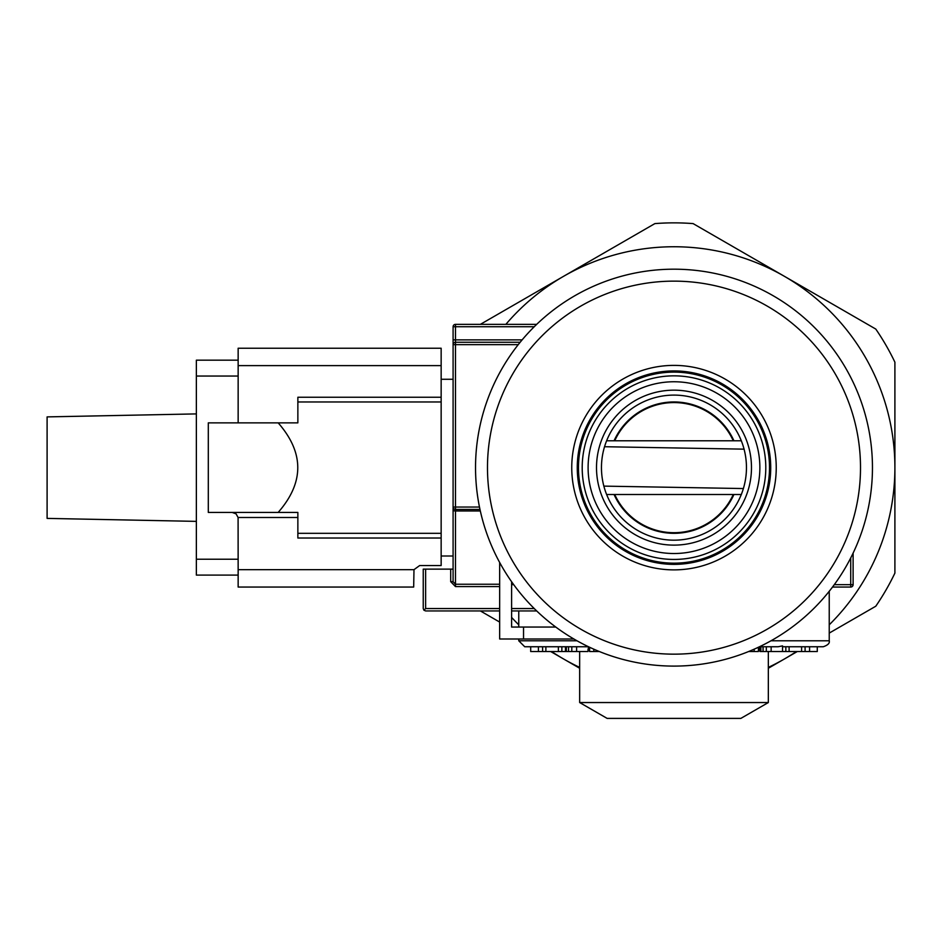 <?xml version="1.0" encoding="UTF-8"?>
<svg xmlns="http://www.w3.org/2000/svg" width="942" height="942" viewBox="0 0 942 942"><rect width="100%" height="100%" fill="white"/><g stroke="black" fill="none" stroke-linecap="round" stroke-linejoin="round"><path stroke-width="1.41" d="M699.953 559.572A95.531 95.531 0 0 1 579.259 479.914A95.531 95.531 0 0 1 675.661 372.125A95.531 95.531 0 0 1 699.953 559.572M672.729 540.166A72.546 72.546 0 0 1 601.891 459.743A72.546 72.546 0 0 1 688.461 396.558A72.546 72.546 0 0 1 672.729 540.166M603.846 486.119L743.45 488.557M604.54 446.72L744.145 449.157M238.149 575.103L196.36 575.103L196.36 360.174L238.149 360.174M278.173 512.424C304.301 482.563 304.301 452.713 278.173 422.864L208.3 422.864L208.3 512.424L297.86 512.424L297.86 533.313L441.15 533.313L297.86 533.313L297.86 538.023L441.15 538.023L441.15 348.234L238.149 348.234L238.149 422.864M196.36 376.046L238.149 376.046M196.36 559.23L238.149 559.23M278.173 422.864L297.86 422.864L297.86 401.963L441.15 401.963M413.679 587.054L413.985 569.663L238.149 569.663L238.149 587.054L413.679 587.054M413.985 569.663L419.649 565.553L441.15 565.553L441.15 538.023M441.15 397.253L297.86 397.253L297.86 401.963M741.378 494.503L606.613 494.503M741.378 440.774L606.613 440.774M441.15 365.614L238.149 365.614M297.86 517.499L238.09 517.499L238.149 569.663M238.09 517.499L236.077 513.861L232.179 512.424M196.36 413.903L47.1 416.894L47.1 518.394L196.36 521.373M480.373 324.354L654.867 223.607A244.79 244.79 0 0 1 693.112 223.607L875.777 329.064A244.79 244.79 0 0 1 894.9 362.187L894.9 573.101A244.79 244.79 0 0 1 875.777 606.224L829.231 633.095M797.297 651.534L768.331 668.255M579.66 668.255L550.693 651.534M499.66 622.073L480.373 610.934M505.866 324.354A220.911 220.911 0 0 1 894.9 467.644A220.911 220.911 0 0 1 829.231 624.817M796.402 651.534A220.911 220.911 0 0 1 768.331 667.395M579.66 667.395A220.911 220.911 0 0 1 551.588 651.534M518.759 624.817A220.911 220.911 0 0 1 511.6 617.399M673.989 532.713A65.08 65.08 0 0 0 733.265 494.503A65.08 65.08 0 0 1 614.726 494.503A65.08 65.08 0 0 0 673.989 532.713M733.265 440.774A65.08 65.08 0 0 0 614.726 440.774A65.08 65.08 0 0 1 733.265 440.774M673.989 370.924A96.72 96.72 0 0 0 577.269 467.644A96.72 96.72 0 0 0 673.989 564.364A96.72 96.72 0 0 0 770.721 467.644A96.72 96.72 0 0 0 673.989 370.924M614.066 440.774A65.669 65.669 0 0 1 733.924 440.774M733.924 494.503A65.669 65.669 0 0 1 614.066 494.503M853.111 553.107L853.111 584.664L850.72 584.664L850.72 587.054L832.504 587.054M763.067 651.534L782.531 651.534L782.531 645.882L778.139 646.754L759.452 646.754L759.994 651.534L763.067 651.534L763.067 646.754M520.161 342.264L455.481 342.264A2.39 2.39 0 0 0 453.09 344.654L453.09 507.043A2.39 2.39 0 0 0 455.481 509.434L455.481 507.043L453.09 507.043L453.09 581.673L455.481 584.24L455.481 586.572L450.7 581.673L453.09 581.673L453.09 569.133L450.7 569.133L450.7 581.673M479.984 509.434L455.481 509.434L455.481 584.24L499.66 584.24L499.66 562.468L499.66 638.994L573.878 638.994M518.241 344.654L455.481 344.654L455.481 342.264A2.39 2.39 0 0 0 453.09 344.654L453.09 326.744A2.39 2.39 0 0 1 455.481 324.354L536.693 324.354M453.09 566.154L453.09 510.093A2.39 0.871 0 0 0 455.481 510.953L480.326 510.953M425.619 569.133L425.619 608.544L423.935 610.228L423.241 608.544L423.241 569.133L450.7 569.133M513.696 584.641L511.6 584.641M536.693 610.934L511.6 610.934M499.66 610.934L425.619 610.934L423.935 610.228M829.231 591.282L829.231 640.784C829.89 643.174 827.9 645.164 823.249 646.754L782.531 646.754M771.145 651.534L771.145 646.754M565.459 646.754L565.459 651.534L587.996 651.534L588.538 646.754L524.729 646.754L518.759 640.784L577.01 640.784M565.459 651.534L538.412 651.534L538.412 646.754M542.604 651.534L542.604 646.754M545.877 651.534L545.877 646.754M558.37 651.534L558.37 646.754M561.856 651.534L561.856 646.754M817.279 646.754L817.279 651.534L782.531 651.534M530.699 646.754L530.699 651.534L538.412 651.534M607.131 718.393L740.859 718.393L768.331 702.544L579.66 702.544L607.131 718.393M579.66 651.534L579.66 702.544M759.994 651.534L759.958 649.144L758.404 649.144M587.996 651.534L588.032 649.144L589.586 649.144M673.989 654.16A186.516 186.516 0 0 0 835.519 374.386A186.516 186.516 0 0 0 512.472 374.386A186.516 186.516 0 0 0 673.989 654.16M673.989 569.875A102.231 102.231 0 0 0 762.537 416.517A102.231 102.231 0 0 0 585.453 416.517A102.231 102.231 0 0 0 673.989 569.875M673.989 666.1A198.456 198.456 0 0 0 872.457 467.644A198.456 198.456 0 0 0 673.989 269.188A198.456 198.456 0 0 0 475.533 467.644A198.456 198.456 0 0 0 673.989 666.1M850.72 587.054A2.39 2.39 0 0 0 853.111 584.664M809.578 651.534L809.578 646.754M785.84 651.534L785.84 646.754M789.113 651.534L789.113 646.754M801.607 651.534L801.607 646.754M805.092 651.534L805.092 646.754M760.877 651.534L760.877 646.754M576.622 651.534L576.622 646.754M568.532 651.534L568.532 646.754M566.342 651.534L566.342 646.754M758.404 647.248L758.404 651.534L748.631 651.534M754.177 651.534L754.177 649.179M599.359 651.534L589.586 651.534L589.586 647.248M593.813 651.534L593.813 649.179M555.78 627.054L511.6 627.054L511.6 581.72M675.496 381.769A85.887 85.887 0 0 1 747.607 511.871A85.887 85.887 0 0 1 598.877 509.281A85.887 85.887 0 0 1 675.496 381.769M675.602 375.858A91.798 91.798 0 0 1 752.682 514.921A91.798 91.798 0 0 1 593.707 512.142A91.798 91.798 0 0 1 675.602 375.858M675.343 390.176A77.48 77.48 0 0 1 751.469 468.998A77.48 77.48 0 0 1 672.647 545.112A77.48 77.48 0 0 1 596.522 466.29A77.48 77.48 0 0 1 675.343 390.176M499.66 586.572L455.481 586.572M829.231 640.784L770.98 640.784M850.72 557.935L850.72 584.664L834.282 584.664M453.09 344.654L455.481 344.654L455.481 507.043L479.49 507.043M534.244 326.744L453.09 326.744M522.139 339.874L455.481 339.874L455.481 324.354M534.244 608.544L511.6 608.544M499.66 608.544L425.619 608.544M766.329 651.534L766.329 646.754M455.481 342.264L455.481 339.874L453.09 339.874M571.806 651.534L571.806 646.754M523.54 638.994L523.54 627.054M441.15 556.004L453.09 556.004M441.15 379.273L453.09 379.273M518.759 610.934L518.759 627.054M518.759 638.994L518.759 640.784M768.331 651.534L768.331 702.544"/></g></svg>
